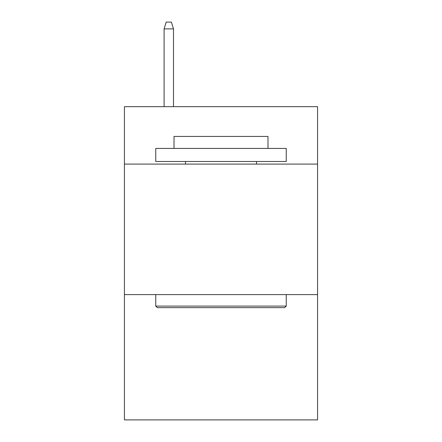 <?xml version="1.0" encoding="UTF-8"?>
<svg xmlns="http://www.w3.org/2000/svg" width="442" height="442" viewBox="0 0 442 442"><rect width="100%" height="100%" fill="white"/><g stroke="black" fill="none" stroke-linecap="round" stroke-linejoin="round"><path stroke-width="0.66" d="M317.577 164.098L317.577 106.671L124.423 106.671L124.423 164.098L317.577 164.098L317.577 419.9L124.423 419.9L124.423 164.098M317.577 294.61L124.423 294.61M157.308 307.66L155.744 306.096L286.256 306.096L284.692 307.66L157.308 307.66M286.256 148.435L286.256 161.485L155.744 161.485L155.744 148.435L286.256 148.435M174.015 148.435L174.015 136.429L267.985 136.429L267.985 148.435M286.256 294.61L286.256 306.096M155.744 294.61L155.744 306.096M256.498 161.485L256.498 164.098M185.502 161.485L185.502 164.098M173.496 106.671L173.496 28.885L164.098 28.885L164.098 106.671M164.098 28.885L166.186 22.1L171.408 22.1L173.496 28.885"/></g></svg>
